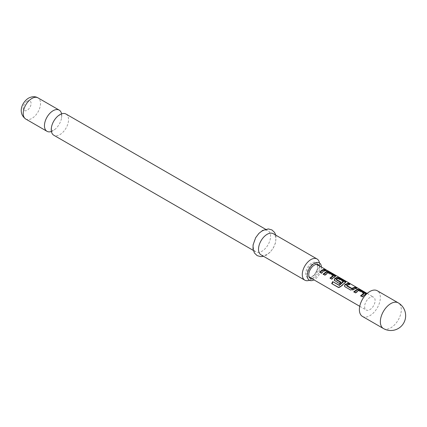 <?xml version="1.0" encoding="UTF-8"?>
<svg xmlns="http://www.w3.org/2000/svg" width="427" height="427" viewBox="0 0 427 427"><rect width="100%" height="100%" fill="white"/><g stroke="black" fill="none" stroke-linecap="round" stroke-linejoin="round"><path stroke-width="0.32" stroke-dasharray="2.13 1.6" d="M325.742 269.57L325.39 270.216L327.055 271.401C328 271.748 327.61 271.471 325.897 270.569L326.217 269.907L327.653 270.659M327.055 271.401L325.39 270.216M66.009 114.041A12.228 7.062 -60 0 1 67.888 123.841A12.228 7.062 -60 0 1 59.897 134.617A12.228 7.062 -60 0 1 53.781 135.22M309.442 280.256A12.228 7.062 120 0 0 310.925 279.546A12.228 7.062 120 0 0 312.639 278.361A12.228 7.062 120 0 0 319.401 266.645A12.228 7.062 120 0 0 319.444 262.931M321.387 267.046A10.002 5.775 -60 0 1 314.32 279.69A10.002 5.775 -60 0 1 313.978 279.882M51.416 131.479A12.228 7.062 120 0 0 53.103 130.694A12.228 7.062 120 0 0 54.816 129.509A12.228 7.062 120 0 0 61.579 117.799A12.228 7.062 120 0 0 61.584 113.865M261.916 231.285A12.228 7.062 120 0 0 253.932 242.061A12.228 7.062 120 0 0 255.805 251.861A12.228 7.062 120 0 0 261.916 251.252A12.228 7.062 120 0 0 269.907 240.476A12.228 7.062 120 0 0 268.033 230.681A12.228 7.062 120 0 0 261.916 231.285M261.046 254.882A12.228 7.062 120 0 0 267.158 254.278A12.228 7.062 120 0 0 275.148 243.502A12.228 7.062 120 0 0 273.275 233.702M319.327 265.856A7.857 4.537 -60 0 1 314.32 277.94A7.857 4.537 -60 0 1 311.918 278.692M317.592 264.452A8.62 4.98 120 0 0 317.309 263.827A8.62 4.98 120 0 0 311.833 263.048A8.62 4.98 120 0 0 305.737 273.606A8.62 4.98 120 0 0 309.153 277.956A8.62 4.98 120 0 0 309.831 277.892M310.333 277.78A8.62 4.98 120 0 0 311.833 277.128A8.62 4.98 120 0 0 314.139 275.276A8.62 4.98 120 0 0 317.48 269.485A8.62 4.98 120 0 0 317.934 266.565A8.62 4.98 120 0 0 317.741 264.943M317.464 267.286A7.408 4.281 120 0 0 315.932 263.897A7.408 4.281 120 0 0 310.221 265.882A7.408 4.281 120 0 0 306.986 273.339A7.408 4.281 120 0 0 308.518 276.733A7.408 4.281 120 0 0 314.229 274.748A7.408 4.281 120 0 0 317.464 267.286M375.109 300.565A7.408 4.281 120 0 0 373.572 297.176A7.408 4.281 120 0 0 367.861 299.162A7.408 4.281 120 0 0 364.626 306.618A7.408 4.281 120 0 0 366.163 310.013A7.408 4.281 120 0 0 371.874 308.027A7.408 4.281 120 0 0 375.109 300.565M362.459 316.428A14.822 8.556 120 0 0 373.876 312.457A14.822 8.556 120 0 0 380.35 297.544A14.822 8.556 120 0 0 377.276 290.755M325.118 270.382L326.036 270.91L326.281 270.238M326.036 270.91C324.547 270.91 323.063 271.769 321.574 273.488L319.754 272.196M321.574 273.488L321.328 273.099M333.252 276.162L328.16 273.131L324.931 275.42L323.501 274.347M323.356 274.513L323.111 274.123M324.931 275.42L324.68 275.031M327.963 273.104L328.053 272.458M328.16 273.131L328.262 272.479M333.241 276.066L333.343 275.415M335.222 276.285L335.473 276.637L331.795 279.386L330.365 278.308M330.22 278.479L329.975 278.084M331.795 279.386L331.549 278.991M335.014 277L335.126 276.344M345.443 282.183L345.694 282.541L341.04 286.645L340.687 286.405M341.04 286.645L339.027 287.536M345.235 282.898L345.342 282.247M340.447 282.29L340.885 282.546L339.55 283.859L334.795 280.87M335.046 281.26L334.384 280.406M339.55 283.859L339.305 283.469M340.885 282.546L340.783 282.007M343.303 281.959L338.205 278.932L336.407 279.829L336.316 279.285M338.008 278.906L338.099 278.255M338.205 278.932L338.307 278.281M343.292 281.863L343.388 281.212M355.776 288.081L356.689 288.609L353.471 289.944L350.764 290.339L345.016 286.768M345.262 287.157L344.6 286.303M350.764 290.339L350.514 289.944M353.471 289.944L353.359 289.415M356.689 288.609L356.935 287.937M348.912 284.12L349.825 284.649L346.793 285.828L346.708 285.284M349.825 284.649L350.071 283.971M363.905 293.861L358.813 290.83L355.584 293.119L353.764 291.822M355.584 293.119L355.333 292.73M358.616 290.803L358.707 290.157M358.813 290.83L358.915 290.179M363.895 293.765L363.996 293.114M365.875 293.984L366.126 294.336L362.427 297.096L360.618 295.788M362.427 297.096L362.176 296.706M365.667 294.699L365.774 294.043M25.759 119.042A12.228 7.062 120 0 0 31.87 118.439A12.228 7.062 120 0 0 39.86 107.663A12.228 7.062 120 0 0 37.987 97.863M27.157 101.194A5.556 3.208 120 0 0 23.223 107.999A5.556 3.208 120 0 0 27.157 110.267A5.556 3.208 120 0 0 31.086 103.462A5.556 3.208 120 0 0 27.157 101.194M383.419 328.528A14.822 8.556 120 0 0 390.828 327.797A14.822 8.556 120 0 0 401.311 309.644A14.822 8.556 120 0 0 398.242 302.86M328.075 271.028L327.653 271.62M51.421 127.55L51.672 131.473L51.293 131.254L54.816 129.509M58.184 115.834L61.712 114.089L61.328 113.87L61.579 117.799M312.639 278.361L309.111 280.107M319.401 266.645L319.145 262.722M275.773 235.149L276.072 236.675L275.575 242.664L273.397 247.884L270.211 252.138L266.512 255.079L263.544 256.328M253.307 250.414L255.805 251.861M310.392 278.324L309.153 277.956M315.932 263.897L316.722 264.356M367.156 293.472L373.572 297.176M314.139 275.276L317.48 269.485M308.518 276.733L309.313 277.187M359.742 306.303L366.163 310.013M318.248 264.719L317.309 263.827M265.535 229.235L268.033 230.681M335.681 275.943L335.473 276.637M338.792 287.51L339.321 287.595M345.897 281.847L345.694 282.541M334.266 280.224L334.453 280.571M344.488 286.122L344.674 286.469M366.329 293.643L366.126 294.336"/><path stroke-width="0.64" d="M327.509 270.83C328.411 271.134 327.984 270.825 326.217 269.907L326.265 269.928M253.307 250.414L53.781 135.22A12.228 7.062 -60 0 1 51.421 127.55A12.228 7.062 -60 0 1 58.184 115.834A12.228 7.062 -60 0 1 59.897 114.649A12.228 7.062 -60 0 1 66.009 114.041L265.535 229.235M319.444 262.931A12.228 7.062 120 0 0 317.037 258.97A12.228 7.062 120 0 0 310.925 259.579A12.228 7.062 120 0 0 302.935 270.355A12.228 7.062 120 0 0 304.809 280.155A12.228 7.062 120 0 0 309.442 280.256M313.978 279.882A10.002 5.775 -60 0 1 309.319 280.187A10.002 5.775 -60 0 1 307.787 272.17A10.002 5.775 -60 0 1 314.32 263.352A10.002 5.775 -60 0 1 319.321 262.861A10.002 5.775 -60 0 1 321.387 267.046M61.584 113.865A12.228 7.062 120 0 0 59.22 110.123A12.228 7.062 120 0 0 53.103 110.726A12.228 7.062 120 0 0 45.118 121.503A12.228 7.062 120 0 0 46.991 131.302A12.228 7.062 120 0 0 51.416 131.479M317.037 258.97L273.275 233.702A12.228 7.062 120 0 0 267.158 234.311A12.228 7.062 120 0 0 259.173 245.087A12.228 7.062 120 0 0 261.046 254.882L304.809 280.155M311.918 278.692A7.857 4.537 -60 0 1 310.392 278.324A7.857 4.537 -60 0 1 309.191 272.031A7.857 4.537 -60 0 1 314.32 265.108A7.857 4.537 -60 0 1 318.248 264.719A7.857 4.537 -60 0 1 319.327 265.856M309.831 277.892A8.62 4.98 120 0 0 310.333 277.78M353.764 291.822L357.346 289.175L360.185 289.81L366.329 293.643L362.176 296.706L360.618 295.788L363.996 293.114L358.915 290.179L355.333 292.73L353.764 291.822M360.863 296.178L363.905 293.861L363.996 293.114M350.514 289.944L345.016 286.768L344.482 286.122L344.925 284.542L348.501 283.064L350.071 283.971L346.708 285.428L351.789 288.358L355.365 287.029L356.935 287.937L353.359 289.415L350.514 289.944M346.708 285.284L346.804 285.962L351.885 288.898L351.789 288.358M332.692 281.617L339.097 285.145L343.388 281.212L338.099 278.255L336.316 279.429L340.783 282.007L339.305 283.469L334.266 280.224L334.704 278.644L336.908 277.374L339.748 278.009L345.897 281.847L340.687 286.405L338.291 287.408L331.688 283.597L332.692 281.617L338.915 285.209M339.262 285.46L343.303 281.959L343.388 281.212M336.316 279.285L336.417 279.963L340.885 282.546M338.792 287.51L331.688 283.597M323.111 274.123L326.687 271.476L329.532 272.111L335.681 275.943L331.549 278.991L329.975 278.084L333.343 275.415L328.262 272.479L324.68 275.031L323.111 274.123M330.22 278.479L333.252 276.162L333.343 275.415M319.754 272.196C321.408 270.28 323.058 269.325 324.712 269.33L326.281 270.238C324.632 270.232 322.977 271.188 321.328 273.099L319.754 272.196M398.242 302.86L377.276 290.755A14.822 8.556 120 0 0 365.859 294.726A14.822 8.556 120 0 0 359.385 309.644A14.822 8.556 120 0 0 362.459 316.428L383.419 328.528A14.822 14.822 0 0 0 405.65 315.692A14.822 14.822 0 0 0 398.242 302.86A14.822 8.556 120 0 0 390.828 303.592A14.822 8.556 120 0 0 380.35 321.744A14.822 8.556 120 0 0 383.419 328.528M317.741 264.943A8.62 4.98 120 0 0 317.592 264.452M320.004 272.586C321.488 270.862 322.977 270.003 324.461 270.003L324.712 269.33M324.461 270.003L325.118 270.382M323.356 274.513L326.58 272.132L329.281 272.789L329.532 272.111M326.58 272.132L326.687 271.476M329.281 272.789L334.784 275.965L335.035 275.287M334.784 275.965L335.222 276.285M339.438 285.407L339.097 285.145M332.137 283.651L333.039 281.868M339.027 287.536L338.739 287.462M334.384 280.406L334.816 279.173L336.796 278.03L339.502 278.687L345.005 281.863L345.251 281.19M345.005 281.863L345.443 282.183M339.502 278.687L339.748 278.009M336.796 278.03L336.908 277.374M334.816 279.173L334.704 278.644M344.6 286.303L344.925 284.542M351.885 288.898L355.12 287.702L355.365 287.029M355.12 287.702L355.776 288.081M352.088 288.882L351.997 288.337M345.032 285.071L348.251 283.741L348.501 283.064M348.251 283.741L348.912 284.12M354.01 292.212L357.234 289.826L359.94 290.488L360.185 289.81M357.234 289.826L357.346 289.175M359.94 290.488L365.437 293.664L365.688 292.986M365.437 293.664L365.875 293.984M25.759 119.042C17.342 112.931 22.049 102.069 28.54 98.141C32.062 96.331 35.211 96.24 37.987 97.863A12.228 7.062 120 0 0 31.87 98.466A12.228 7.062 120 0 0 23.885 109.243A12.228 7.062 120 0 0 25.759 119.042L46.991 131.302M263.544 256.328L260.78 256.648L257.129 255.618L254.417 252.987L253.019 248.994L253.078 244.927L255.672 237.695L258.89 233.398L262.568 230.484L268.353 228.915L271.978 229.961L274.614 232.512L275.773 235.149M316.722 264.356L325.774 269.576M327.648 270.659L367.156 293.472M309.313 277.187L359.742 306.303M37.987 97.863L59.22 110.123M333.386 275.468L333.29 276.125M336.273 279.365L336.369 279.904M343.436 281.27L343.335 281.921M346.66 285.364L346.756 285.903M364.039 293.168L363.943 293.824"/></g></svg>
